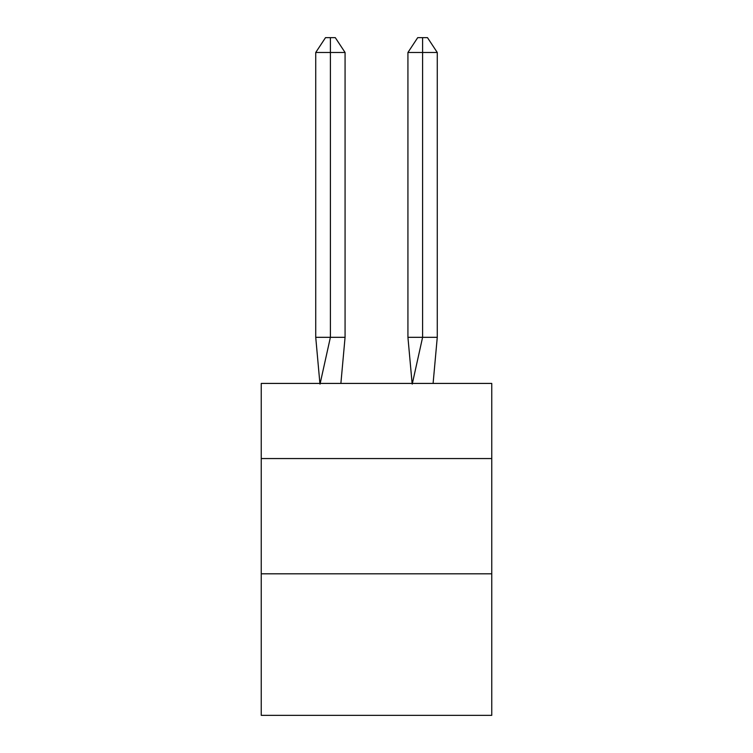 <?xml version="1.0" encoding="UTF-8"?>
<svg xmlns="http://www.w3.org/2000/svg" width="753" height="753" viewBox="0 0 753 753"><rect width="100%" height="100%" fill="white"/><g stroke="black" fill="none" stroke-linecap="round" stroke-linejoin="round"><path stroke-width="1.13" d="M261.244 458.558L491.756 458.558L491.756 383.418L261.244 383.418L261.244 715.35L491.756 715.35L491.756 573.814L261.244 573.814M491.756 573.814L491.756 458.558M340.883 383.418L345.072 337.316L345.072 52.484L330.398 52.484L330.398 337.316L345.072 337.316L336.262 337.316M330.398 37.65L330.398 337.316L315.733 337.316L319.903 383.418L315.733 337.316L319.903 383.418L315.733 337.316L319.903 383.418L315.733 337.316L319.903 383.418L315.733 337.316L319.903 383.418L315.733 337.316L319.903 383.418L315.733 337.316L319.903 383.418L315.733 337.316L319.903 383.418L315.733 337.316L319.903 383.418L315.733 337.316L315.733 52.484L325.512 37.65L335.292 37.65L345.072 52.484M422.602 52.484L422.602 37.65L427.488 37.65L437.267 52.484L422.602 52.484L422.602 37.65L422.602 52.484L422.602 37.65L422.602 52.484L422.602 37.65L422.602 52.484L422.602 37.65L422.602 52.484L422.602 37.65L422.602 52.484L422.602 37.65L422.602 52.484L422.602 37.65L422.602 52.484L422.602 37.65L422.602 52.484L407.928 52.484L407.928 337.316L422.602 337.316L422.602 37.65L417.708 37.65L407.928 52.484M330.398 52.484L330.398 337.316L330.398 52.484L330.398 337.316L330.398 52.484L330.398 337.316L330.398 52.484L330.398 337.316L330.398 52.484L330.398 337.316L330.398 52.484L330.398 337.316L330.398 52.484L330.398 337.316L330.398 52.484L330.398 337.316L330.398 52.484L315.733 52.484M320.025 384.105L330.398 337.316M437.267 52.484L437.267 337.316L422.602 337.316L412.23 384.105M412.117 383.418L407.928 337.316M437.267 337.316L433.097 383.418"/></g></svg>
